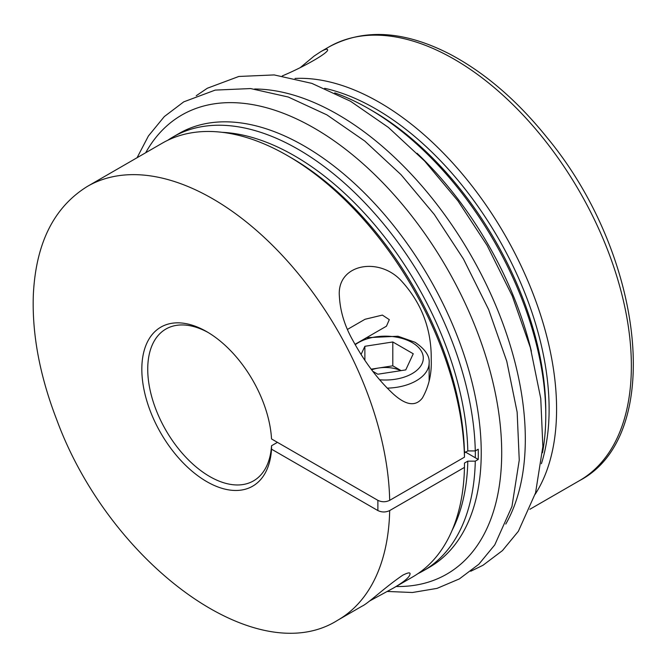<?xml version="1.0" encoding="UTF-8"?>
<svg xmlns="http://www.w3.org/2000/svg" width="667" height="667" viewBox="0 0 667 667"><rect width="100%" height="100%" fill="white"/><g stroke="black" fill="none" stroke-linecap="round" stroke-linejoin="round"><path stroke-width="1" d="M277.439 442.354L271.536 445.756L271.536 449.174A91.821 53.018 -120 0 1 203.81 479.848A91.821 53.018 -120 0 1 141.846 367.475A91.821 53.018 -120 0 1 206.762 331.682A91.821 53.018 -120 0 1 271.536 438.944L377.881 500.342L377.881 510.563C381.816 512.431 385.751 512.431 389.686 510.563L464.465 467.392L464.465 463.056L467.809 461.155L475.279 461.155L478.231 459.446L464.999 451.809M478.231 459.446A250.433 144.589 60 0 0 478.231 449.224L475.279 450.925A250.433 144.589 -120 0 0 298.249 149.358A250.433 144.589 -120 0 0 173.036 136.96A250.433 144.589 -120 0 0 167.75 140.278M377.881 500.342C381.824 502.209 385.759 502.209 389.686 500.342L464.465 457.17L464.465 452.86L467.809 450.925L475.279 450.925M271.536 449.174L377.881 510.563M475.329 450.9A246.256 142.179 60 0 1 475.279 457.745M417.092 153.293A250.433 144.589 60 0 1 531.349 351.192M334.734 92.88A250.433 144.589 60 0 1 368.701 108.688L368.701 108.688A250.433 144.589 60 0 1 545.781 415.399A250.433 144.589 60 0 1 542.488 452.743M173.036 136.96L178.939 133.55A250.433 144.589 60 0 1 304.152 145.956A250.433 144.589 60 0 1 467.759 366.633A250.433 144.589 60 0 1 429.373 567.309L423.47 570.719A250.433 144.589 -120 0 0 475.279 461.155M417.942 573.637A250.433 144.589 -120 0 0 423.47 570.719M369.401 601.109L393.447 588.044C404.152 581.791 409.68 577.122 410.013 574.037C410.397 572.194 407.987 572.569 402.785 575.179C384.4 587.677 368.101 603.502 361.998 606.203L337.877 620.127A250.433 144.589 -120 0 0 389.686 510.563M352.851 340.42C344.722 326.063 340.237 311.447 339.403 296.548C336.318 263.773 379.756 255.953 402.184 281.791C421.928 303.768 431.607 329.731 431.232 359.671C431.807 373.678 428.873 386.443 422.419 397.957C413.698 409.438 401.551 401.384 393.355 394.03C378.106 379.882 364.607 362.014 352.851 340.42M347.507 329.39L365.032 319.268L382.383 315.091L389.303 319.651L386.443 326.196L354.994 344.347M464.465 457.17A250.433 144.589 -120 0 0 287.444 155.603A250.433 144.589 -120 0 0 162.231 143.197L87.452 186.368C53.927 207.112 35.893 243.163 33.35 294.539C31.883 333.917 39.737 375.829 56.928 420.252C109.546 562.94 256.186 672.086 337.877 620.127M393.447 588.044L412.656 576.955A250.433 144.589 -120 0 0 464.465 467.392M361.064 354.485L364.874 346.29L392.805 341.971L413.248 353.777L405.761 369.902L377.83 374.22L372.836 371.336M371.194 369.168L378.839 367.984A25.046 14.457 0 0 0 371.686 369.818M400.934 370.652A25.046 14.457 0 0 0 378.839 367.984L392.805 365.824L401.109 370.619M392.805 365.824L392.805 341.971M364.874 360.28L364.874 346.29M300.358 67.525L314.099 56.086L320.794 51.651C325.012 49.291 327.264 48.641 327.547 49.7C329.373 52.209 305.203 66.308 282.249 75.93M295.022 78.448A250.433 144.589 60 0 1 504.727 234.634A250.433 144.589 60 0 1 535.134 494.33M208.254 332.566A87.652 50.609 -120 0 0 165.891 329.048A87.652 50.609 -120 0 0 165.883 430.257A87.652 50.609 -120 0 0 253.535 480.865A87.652 50.609 -120 0 0 271.536 445.756M254.594 89.003A265.041 153.018 60 0 1 337.902 114.541A265.041 153.018 60 0 1 505.778 524.07M145.689 152.751A265.041 153.018 60 0 1 314.29 128.172A265.041 153.018 60 0 1 496.94 401.551A265.041 153.018 60 0 1 396.115 586.51M389.686 500.342A250.433 144.589 -120 0 0 278.381 251.317A250.433 144.589 -120 0 0 87.452 186.368M467.809 450.925A245.148 141.537 -120 0 0 222.353 132.333M452.126 530.323A245.148 141.537 -120 0 0 467.809 461.155M464.465 452.86A245.148 141.537 -120 0 0 291.179 157.762L287.444 155.603M379.631 379.773A37.986 21.928 0 0 0 419.218 367.984A37.986 21.928 0 0 0 412.173 342.588A37.986 21.928 0 0 0 355.211 344.731M387.202 388.144A43.822 25.304 0 0 0 429.139 362.865C429.806 355.978 425.129 349.124 415.099 342.296L397.991 336.243L366.525 337.694M329.073 46.873A250.433 144.589 60 0 1 579.506 191.462A250.433 144.589 60 0 1 579.498 480.632C665.341 435.868 644.139 254.294 546.882 137.377C517 100.283 484.642 72.52 449.8 54.102C404.035 30.624 363.79 28.214 329.073 46.873L320.794 51.651M368.701 108.688L372.436 110.847A245.148 141.537 60 0 1 545.781 411.089L545.781 415.399M324.679 88.311A245.148 141.537 60 0 1 498.349 238.311A245.148 141.537 60 0 1 541.412 463.715M196.215 95.748L207.354 88.227L238.836 76.463L274.204 74.929L311.873 83.383L350.5 101.242L388.394 127.422L424.637 161.047L457.937 200.859L487.068 245.356L512.223 295.881L530.382 347.674L540.762 398.566L542.863 446.49L535.568 492.855L518.367 531.282L502.443 550.608L483 565.266L470.744 571.252M137.085 157.712L148.416 135.976L164.315 116.575L183.742 101.859L215.224 90.095L250.592 88.561L288.261 97.015L326.888 114.874L364.782 141.054L401.025 174.679L434.325 214.491L463.457 258.988L488.619 309.513L506.778 361.306L517.15 412.198L519.251 460.122L511.956 506.486L494.756 544.914L478.831 564.24L459.388 578.898L437.052 588.377L412.431 592.504L387.335 591.454M431.232 359.671L431.232 360.122M429.139 381.124L429.139 362.865M529.865 509.288L579.498 480.632"/></g></svg>
